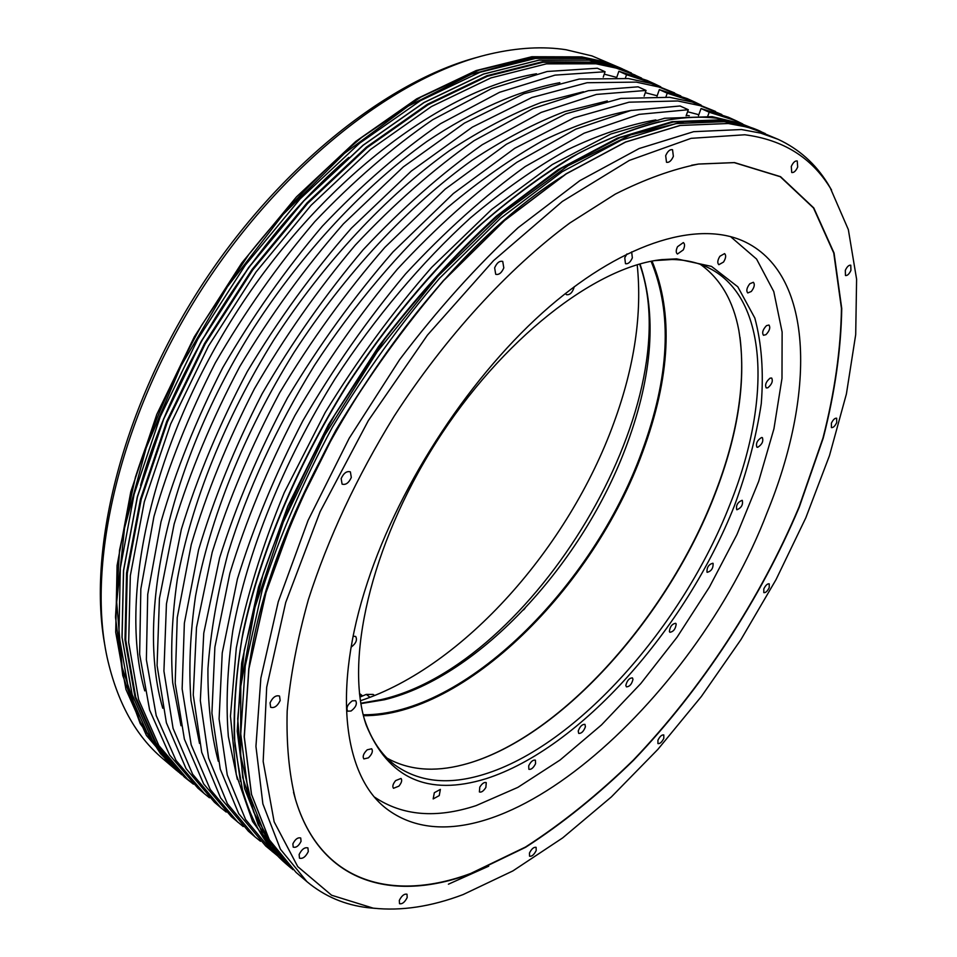 <?xml version="1.0" encoding="UTF-8"?>
<svg xmlns="http://www.w3.org/2000/svg" width="957" height="957" viewBox="0 0 957 957"><rect width="100%" height="100%" fill="white"/><g stroke="black" fill="none" stroke-linecap="round" stroke-linejoin="round"><path stroke-width="1.44" d="M359.928 697.079L366.256 694.411L373.146 694.423L374.594 695.512M361.89 695.763L359.533 693.849M359.497 693.514L361.997 695.416M359.808 696.134L360.837 696.708M359.629 694.734L362.225 696.122M479.122 56.822C386.712 80.639 274.934 170.047 197.728 291.622C120.57 413.221 87.231 552.416 105.007 646.178M162.618 758.518C135.727 735.885 117.233 702.235 107.16 657.555C86.477 562.979 119.589 418.747 199.546 292.77C279.528 166.793 395.959 75.471 490.331 53.927C517.761 47.623 542.978 46.223 565.958 49.716L591.988 55.925L620.854 68.186L602.085 61.272L581.712 56.882L531.877 56.726L476.215 70.531L416.702 98.834L355.837 141.373L296.491 196.855L241.714 263.043L194.343 336.78L156.804 414.369L130.774 491.874L117.077 565.563L115.713 632.218L125.941 689.399L146.445 735.466L175.598 769.595L162.618 758.518M286.49 864.219C266.321 847.22 251.643 822.374 242.432 789.645L234.967 745.826C233.341 713.121 235.697 677.377 242.025 638.594C258.055 559.091 294.72 469.48 346.637 386.15C386.831 324.495 433.222 268.953 481.85 223.735C514.459 195.599 546.722 172.128 578.614 153.335C609.872 137.365 639.479 126.3 667.436 120.139C685.056 117.065 701.421 116.419 716.542 118.201L738.601 122.663L759.2 130.798L739.57 123.561L720.19 119.852L672.053 121.683L617.361 138.131L557.991 169.724L496.408 216.126C455.113 253.94 415.828 297.424 378.541 346.566L328.43 424.693L287.794 506.241L258.534 587.024L241.631 663.081L237.216 731.1L244.609 788.616L262.577 834.073L289.481 866.767L286.49 864.219M375.611 908.408L368.002 907.703C344.891 905.023 324.531 896.338 306.946 881.672L280.413 849.218L262.876 803.892L255.938 746.352L260.854 678.142L278.272 601.726L308.058 520.452L349.173 438.294L399.715 359.497C437.241 309.877 476.718 265.938 518.132 227.682L579.798 180.67L639.109 148.55L693.622 131.683L741.46 129.53L760.671 133.119L778.173 139.351C798.928 149.029 815.448 163.755 827.709 183.517L831.585 190.108M193.422 784.154L184.318 777.036L155.321 743.003L134.997 696.971L124.984 639.766L126.563 572.992L140.488 499.111L166.769 421.355L204.535 343.467L252.11 269.384L307.065 202.872L366.531 147.055L427.468 104.241L486.981 75.687L542.583 61.691L595.302 62.157L620.818 68.677L641.609 78.127M240.41 781.534L234.286 737.703C233.436 705.225 236.379 669.96 243.102 631.907C259.742 554.019 295.869 466.98 346.362 385.97C386.03 325.356 429.765 272.446 477.591 227.24C509.28 199.415 540.693 175.98 571.855 156.936C602.455 140.547 631.584 128.824 659.229 121.754M192.943 783.699L184.976 777.12L156.015 743.134L135.715 697.151L125.714 639.982L127.293 573.267L141.217 499.446L167.475 421.75L205.217 343.922L252.756 269.898L307.664 203.41L367.069 147.629L427.958 104.827L487.424 76.273L542.978 62.265L595.649 62.719L618.473 68.306L640.987 77.876M187.775 779.5L158.862 745.551L138.609 699.567L128.669 642.398L130.331 575.647L144.328 501.767L170.669 423.987L208.482 346.063L256.081 271.932L311.049 205.336L370.503 149.459L431.404 106.562L490.869 77.924L546.399 63.856L596.044 63.796L616.332 68.126L635.005 74.981M277.793 855.977L252.54 821.429L236.259 774.56L230.47 716.195L236.307 647.961C246.069 598.304 262.062 546.507 284.289 492.568L325.189 412.515C357.26 360.227 392.741 311.862 431.595 267.434L491.659 209.439L552.321 164.532L610.769 134.04L664.66 118.249L712.199 116.646L742.512 123.896M226.223 812.062L220.888 807.756L192.608 774.189L173.073 728.373L163.922 671.084L166.446 603.915L181.351 529.341C197.381 476.909 219.368 424.31 247.313 371.519C278.236 319.853 312.903 272.087 351.327 228.245L411.235 171.124L472.363 127.114L531.817 97.542L587.108 82.721L636.285 82.111L659.026 87.039L680.822 95.927M220.888 807.756L214.464 802.277L186.053 768.627L166.386 722.774L157.08 665.51L159.436 598.424L174.162 523.981C190.072 471.669 211.94 419.202 239.764 366.567C270.568 315.056 305.151 267.47 343.503 223.794L403.316 166.913L464.408 123.118L523.862 93.738L579.2 79.06L628.474 78.558L651.274 83.534L674.661 92.937M260.495 841.275L254.993 836.849L227.383 803.713L208.614 758.088L200.324 700.703L203.769 633.127L219.631 557.847C236.319 504.806 258.94 451.477 287.495 397.861C318.98 345.321 354.15 296.682 392.992 251.93L453.355 193.529L514.687 148.359L574.092 117.795L629.084 102.184L677.747 100.975L700.141 105.665L721.841 114.517M254.993 836.849L248.377 831.202L220.636 797.982L201.712 752.31L193.254 694.949L196.508 627.457L212.191 552.309C228.747 499.387 251.248 446.189 279.683 392.741C311.061 340.369 346.135 291.897 384.893 247.325L445.161 189.163L506.456 144.232L565.874 113.859L620.926 98.404L669.697 97.315L692.162 102.052L715.501 111.419M616.667 77.397L604.262 74.156M144.758 690.882C118.524 598.592 150.56 447.529 234.68 315.08C318.741 182.584 441.811 89.312 536.494 73.773M660.761 86.836L654.684 83.893L626.536 74.73L618.868 71.249L616.751 77.409M618.868 71.249L647.099 80.46L654.684 83.893M204.212 793.532L197.872 788.125L169.568 754.953L149.627 710.07L139.638 654.253L140.835 588.986L153.945 516.565C168.564 465.628 189.019 414.393 215.313 362.847C244.573 312.269 277.686 265.245 314.674 221.773C353.073 181.351 392.418 147.342 432.72 119.721L491.683 88.523L547.225 71.488L597.359 68.234L605.075 71.751L555.012 75.124L499.518 92.315L440.543 123.68C400.217 151.445 360.825 185.61 322.353 226.187C285.294 269.826 252.086 317.006 222.718 367.739C196.317 419.429 175.741 470.796 161.003 521.84L147.725 594.393L146.373 659.744L156.218 715.585L176.016 760.432L204.212 793.532L209.463 797.779M626.536 74.73L625.352 78.163M237.815 822.195L210.265 789.501L191.185 744.833L182.141 688.896L184.366 623.174L198.566 549.94C213.937 498.322 235.111 446.261 262.11 393.782C292.041 342.211 325.751 294.182 363.229 249.669C402.06 208.243 441.703 173.277 482.161 144.77L541.148 112.424L596.426 94.432L646.047 90.448L638.092 86.824L588.388 90.688L533.061 108.512L474.074 140.679C433.641 169.03 394.045 203.841 355.286 245.1C317.88 289.445 284.277 337.319 254.454 388.721C227.575 441.045 206.509 492.975 191.268 544.485L177.248 617.576L175.191 683.238L184.39 739.151L203.614 783.855L231.295 816.632L243.234 826.561M659.337 89.611L687.126 98.571L694.938 102.112L667.244 93.2L659.337 89.611L657.004 96.238M701.182 105.15L694.938 102.112M272.434 851.73L245.566 819.479L227.264 775.014L219.093 719.006L222.239 652.913L237.42 579.009C253.438 526.793 275.257 474.026 302.879 420.733C333.395 368.301 367.608 319.387 405.517 273.965C444.718 231.654 484.601 195.85 525.166 166.578L584.141 133.19L639.156 114.361L688.298 109.732L680.092 105.988L630.854 110.498L575.791 129.159L516.804 162.343C476.263 191.46 436.428 227.096 397.299 269.24C359.473 314.482 325.356 363.229 294.947 415.494C267.458 468.631 245.758 521.254 229.859 573.351L214.882 647.123L211.916 713.156L220.266 769.153L238.712 813.653L265.711 846L277.961 856.156M701.05 108.536L728.337 117.221L736.388 120.869L709.185 112.232L701.05 108.536L698.466 115.689M742.74 123.979L736.388 120.869M646.047 90.448L644.109 96.179M667.244 93.2L665.94 96.884M199.511 743.41L190.993 700.536C188.601 668.62 190.108 633.833 195.527 596.187C209.655 519.077 244.119 432.624 293.895 352.655C345.082 273.594 408.639 205.623 472.411 160.01C504.172 139.088 535.011 122.927 564.917 111.502L607.336 100.964M657.172 95.784L645.281 92.673M181.005 725.729L172.727 682.867C170.442 651.083 171.973 616.583 177.308 579.368C191.244 503.215 225.015 418.341 273.822 339.914C324.016 262.385 386.461 195.707 449.431 150.692C480.845 130.008 511.421 113.955 541.148 102.495L583.459 91.74M162.75 708.228C135.703 616.164 168.241 462.542 254.095 327.39C303.309 251.368 364.629 185.957 426.81 141.528C473.38 110.211 518.67 90.544 559.845 82.673M605.075 71.751L603.245 77.122M218.28 761.27C211.114 733.983 207.669 703.144 207.944 668.74C210.528 632.565 217.203 594.118 227.981 553.373C247.373 490.367 276.154 427.779 314.303 365.622C353.659 305.343 399.368 251.26 447.481 207.597C479.756 180.514 511.708 158.108 543.349 140.38C574.356 125.487 603.735 115.474 631.488 110.354M698.825 114.708L687.581 111.742M689.279 115.737L686.265 115.39M688.298 109.732L686.097 115.881M237.324 779.309L228.352 736.519C225.768 704.364 227.264 669.051 232.826 630.567C247.42 551.567 283.32 461.932 335.082 378.805C375.192 317.341 421.726 262.218 470.533 217.813C503.25 190.299 535.561 167.607 567.465 149.735C598.699 134.77 628.175 124.829 655.904 119.912M709.185 112.232L707.749 116.192M463.152 894.556L512.88 870.918L562.668 837.901L611.344 796.942L657.854 749.403L701.325 696.54L740.969 639.563L776.031 579.619L805.794 517.869L829.504 455.544L846.407 393.961L855.702 334.603L856.599 279.181L848.345 229.608L830.305 188.027C811.584 157.51 783.089 139.758 744.809 134.77L691.121 138.334L629.347 160.405L562.273 201.496L493.549 260.627L427.444 335.106L368.337 420.613L320.128 511.708L285.724 602.443L266.692 687.234L263.175 761.449L274.157 821.848L297.747 866.611L331.589 895.226L373.182 908.145C401.234 911.184 431.224 906.65 463.152 894.556M734.498 162.582L698.634 164.03C672.58 169.222 644.815 179.246 615.351 194.08L569.87 222.969C508.011 268.761 445.28 337.139 394.105 416.271C356.614 477.256 328.048 538.36 308.381 599.596C297.352 639.109 290.282 676.252 287.172 711.039C286.299 744.02 289.05 773.412 295.426 799.191C320.284 883.108 392.837 902.762 470.88 873.705L525.644 847.28C562.501 823.475 598.436 794.513 633.426 760.396C701.888 688.825 760.42 599.285 799.322 506.983L823.235 438.103C834.899 392.633 841.071 349.437 841.741 308.501L834.061 253.055L813.809 207.968L780.541 176.674L734.498 162.582M536.195 850.546L536.111 847.328C533.839 846.897 531.625 848.787 529.472 852.998L529.556 856.204C531.829 856.635 534.042 854.745 536.195 850.546M663.799 738.337L663.787 734.952C661.825 734.617 659.875 736.376 657.926 740.216L657.938 743.589C659.899 743.924 661.861 742.177 663.799 738.337M769.225 587.61L769.237 583.842C767.442 583.555 765.636 585.229 763.818 588.866L763.806 592.634C765.612 592.921 767.418 591.247 769.225 587.61M836.693 422.611L836.669 418.221C834.899 417.946 833.14 419.609 831.382 423.209L831.406 427.588C833.176 427.851 834.935 426.2 836.693 422.611M850.929 270.388L850.773 265.197C848.895 264.91 847.077 266.62 845.318 270.341L845.474 275.52C847.352 275.819 849.17 274.109 850.929 270.388M797.683 167.02L797.241 160.979C795.1 160.62 793.114 162.451 791.283 166.47L791.726 172.499C793.867 172.87 795.853 171.04 797.683 167.02M673.369 156.338L672.544 149.723C669.948 149.208 667.663 151.194 665.677 155.68L666.503 162.271C669.099 162.798 671.383 160.824 673.369 156.338M503.801 267.9L502.736 261.428C499.566 260.651 496.862 262.78 494.649 267.84L495.702 274.288C498.884 275.078 501.588 272.948 503.801 267.9M351.315 477.447L350.382 471.885C346.757 470.832 343.683 473.069 341.159 478.596L342.092 484.134C345.728 485.187 348.803 482.962 351.315 477.447M280.162 700.512L279.54 696.062C275.915 694.985 272.745 697.258 270.053 702.845L270.664 707.283C274.3 708.359 277.458 706.099 280.162 700.512M308.286 851.598L307.927 847.914C304.697 847.065 301.766 849.266 299.134 854.505L299.493 858.178C302.723 859.027 305.654 856.838 308.286 851.598M407.192 897.522L407 894.233C404.285 893.623 401.725 895.68 399.32 900.393L399.512 903.683C402.227 904.281 404.787 902.236 407.192 897.522M301.06 841.299L300.725 837.997C297.83 837.231 295.223 839.181 292.878 843.847L293.213 847.124C296.108 847.902 298.728 845.964 301.06 841.299M293.524 792.288L295.354 798.928C320.212 882.809 392.729 902.475 470.748 873.442L525.489 847.041C562.345 823.247 598.257 794.298 633.235 760.205C701.672 688.657 760.193 599.166 799.071 506.887L822.972 438.043C834.624 392.585 840.784 349.401 841.454 308.477L833.762 253.055L813.51 207.992L780.254 176.71L734.222 162.63L698.359 164.078L691.564 165.25M367.56 582.083C400.325 482.017 472.471 373.015 549.509 306.635C626.715 240.231 701.146 219.954 746.089 242.408C814.921 276.752 814.814 396.198 767.155 512.45C694.914 702.055 488.632 886.254 386.556 808.785C343.766 776.33 331.744 689.997 367.56 582.083M637.195 264.766C642.279 313.74 634.515 366.399 613.904 422.731C568.889 547.093 463.978 666.395 360.442 700.727M639.623 264.06C690.009 403.806 532.965 665.318 381.018 699.651L360.837 703.228M523.503 609.956L525.034 608.341M730.478 236.558L756.568 259.06L773.77 291.562L782.12 332.031L781.989 378.41L773.938 428.796L758.662 481.419L736.89 534.664L709.436 587.036L677.125 637.111L640.807 683.537L601.451 724.963L560.072 760.025L517.845 787.372L476.119 805.615C436.284 818.678 402.442 815.854 374.618 797.157M485.965 778.735C428.138 796.475 388.243 778.639 366.268 725.227C344.269 662.304 370.108 546.232 435.866 442.78C501.492 339.257 595.541 266.489 661.837 259.61L676.539 258.845L711.506 266.393L737.799 286.801L754.822 318.011C761.64 343.336 763.782 371.926 761.258 403.758C756.245 436.751 747.285 470.796 734.378 505.882C685.583 628.809 580.54 748.386 485.965 778.735M528.707 765.791L528.862 769.284C531.207 769.775 533.444 767.897 535.573 763.662L535.406 760.157C533.061 759.667 530.824 761.545 528.707 765.791M578.219 731.016L578.698 733.397C581.425 733.612 583.662 731.399 585.421 726.77L584.954 724.377C582.227 724.162 579.978 726.375 578.219 731.016M625.83 685.403L626.416 686.851C629.562 686.719 631.752 684.219 632.996 679.338L632.41 677.891C629.263 678.023 627.074 680.535 625.83 685.403M669.386 631.572L669.876 632.278C673.489 631.704 675.594 628.952 676.18 624.012L675.678 623.294C672.065 623.88 669.96 626.632 669.386 631.572M706.984 572.13L707.223 572.322C711.338 571.197 713.3 568.231 713.109 563.434L712.869 563.23C708.73 564.367 706.78 567.334 706.984 572.13M736.95 509.758C741.4 507.844 743.182 504.722 742.285 500.391L742.094 500.308C737.644 502.198 735.861 505.32 736.746 509.674L736.95 509.758M757.705 447.302C762.023 444.55 763.59 441.321 762.382 437.636L761.581 437.493C757.25 440.244 755.683 443.474 756.891 447.17L757.705 447.302M767.789 387.824C771.844 384.403 773.136 381.137 771.689 378.039L770.122 378.135C766.067 381.544 764.763 384.81 766.21 387.908L767.789 387.824M765.959 334.663C769.595 330.799 770.6 327.593 768.973 325.033L766.485 325.643C762.849 329.507 761.844 332.713 763.459 335.285L765.959 334.663M751.305 291.478C754.391 287.423 755.073 284.361 753.35 282.279L749.821 283.739C746.735 287.806 746.053 290.868 747.764 292.95L751.305 291.478M723.54 262.051C725.944 258.067 726.291 255.256 724.581 253.605L719.903 256.249C717.499 260.232 717.152 263.043 718.851 264.694L723.54 262.051M683.262 249.921C684.937 246.308 684.961 243.856 683.346 242.576L677.52 246.703C675.845 250.315 675.821 252.756 677.436 254.036L683.262 249.921M626.979 253.916L624.765 257.744L625.471 263.665C628.067 264.228 630.364 262.29 632.35 257.852L631.644 251.906M565.431 293.476L566.448 294.684C569.87 295.139 572.453 292.615 574.176 287.1L574.236 286.705M372.333 568.219L374.067 563.482M351.099 647.183C355.992 643.463 357.523 639.886 355.657 636.453L353.145 636.214M352.32 700.835C347.558 704.448 346.003 707.893 347.666 711.183L351.052 711.015C355.801 707.39 357.344 703.945 355.669 700.668L352.32 700.835M367.201 749.809C363.469 753.47 362.356 756.509 363.863 758.925L368.361 757.872C372.082 754.224 373.182 751.185 371.675 748.769L367.201 749.809M395.636 780.601C392.896 783.974 392.179 786.534 393.494 788.293L398.902 786.14C401.629 782.766 402.347 780.206 401.031 778.448L395.636 780.601M434.322 792.719L433.174 798.928L439.239 795.59L440.387 789.381L434.322 792.719M479.768 787.144L479.385 791.941C481.383 792.611 483.548 791.104 485.881 787.42L486.264 782.623C484.266 781.953 482.101 783.46 479.768 787.144M654.983 260.591L672.053 259.503C686.085 259.766 698.526 262.673 709.388 268.235C769.177 298.728 771.115 402.084 730.035 504.255C682.7 625.89 577.167 746.017 483.716 774.428C448.259 785.374 418.46 782.096 394.308 764.583C381.341 754.583 371.579 740.048 365.012 720.992L364.234 718.599M386.987 758.1C408.543 770.11 433.856 772.347 462.901 764.822C557.907 740.658 666.981 618.952 714.616 495.152C738.672 433.401 746.735 378.422 738.804 330.213C733.241 300.725 720.442 278.774 700.404 264.371M739.988 337.295C745.67 384.116 737.153 436.619 714.46 494.817C667.95 615.507 563.446 734.294 469.827 762.896M363.457 715.704C464.911 716.35 593.519 587.287 642.53 452.362C670.438 376.926 673.596 313.178 652.04 261.117M651.095 261.309C672.675 313.226 669.553 376.831 641.716 452.135C592.826 586.785 464.432 715.549 363.229 714.783M640.006 263.953C656.837 314.721 652.578 374.606 627.242 443.593C584.057 562.249 479.804 676.659 384.463 699.746L360.909 703.622M291.131 868.155L289.481 866.767L291.131 868.155M778.173 139.351L752.764 128.705L739.486 125.271L728.241 123.513L680.212 125.475L625.591 142.067L566.245 173.875L504.626 220.493L443.689 280.533C404.321 326.421 368.517 376.185 336.278 429.837L295.462 511.624L265.998 592.586L248.904 668.776L244.298 736.878L251.524 794.394L269.324 839.803L296.096 872.413L306.946 881.672M631.297 72.911L612.085 65.375L588.986 60.183L539.234 60.135L483.608 74.072L424.095 102.543L363.182 145.273L303.752 200.982L248.856 267.398L201.341 341.374L163.647 419.166L137.449 496.839L123.585 570.659L122.077 637.398L132.162 694.603L152.546 740.646L184.318 777.036M177.093 770.852L175.598 769.595L177.093 770.852M282.662 859.876L258.175 824.79L242.695 777.491L237.695 718.803L244.262 650.377L262.912 574.69C281.226 521.613 305.127 468.44 334.627 415.159L384.738 339.113C421.726 291.442 460.52 249.382 501.097 212.897L561.496 168.193L619.622 137.82L673.166 122.041L720.346 120.355L748.111 126.647M562.62 176.232C417.707 266.536 268.642 501.348 248.593 670.917M366.256 694.411L370.072 697.294M348.803 157.415C255.483 237.791 173.6 366.782 140.571 485.438M166.422 760.456L140.224 723.636L122.771 675.546L115.498 617.169L119.541 550.191L135.439 477.124C151.84 426.308 173.839 375.778 201.449 325.559L248.928 254.299C284.325 209.93 321.827 171.04 361.447 137.605L420.936 97.04L478.967 70.124L533.228 57.073L581.868 57.348L608.676 63.772M180.107 773.423L149.436 737.979L129.016 691.899L118.883 634.706L120.343 568.003L134.124 494.255L160.262 416.666L197.884 338.993L245.327 265.149L300.163 198.877L359.533 143.287L420.422 100.676L479.924 72.289L535.561 58.425L585.349 58.533L605.649 62.899L626.237 70.639M292.842 869.638L265.902 836.873L248.042 791.427L240.745 733.899L245.279 665.833L262.29 589.715C279.743 535.944 303.106 481.778 332.39 427.181C364.569 373.637 400.325 323.968 439.646 278.176L500.547 218.28L562.13 171.781L621.488 140.093L676.132 123.573L724.21 121.683L743.529 125.355L763.196 132.604M361.602 695.536L359.545 693.969M296.096 872.413L269.264 839.744L251.44 794.274L244.202 736.723L248.808 668.62L265.89 592.443C283.404 538.624 306.814 484.398 336.134 429.741C368.361 376.113 404.141 326.361 443.498 280.485L504.435 220.469L566.042 173.851L625.399 142.055L680.056 125.451L728.145 123.489L747.513 127.161L765.169 133.478M830.305 188.027L827.709 183.517M373.182 908.145L368.002 907.703M181.579 774.703L152.498 740.598L132.09 694.507L121.994 637.278L123.501 570.528L137.353 496.719L163.539 419.058L201.233 341.29L248.724 267.338L303.608 200.946L363.014 145.261L423.927 102.531L483.464 74.048L539.114 60.112L588.926 60.171L609.274 64.538L628.031 71.428M622.624 69L620.854 68.186M178.516 772.084L160.453 753.602L139.782 721.088L122.125 667.268L116.682 602.168L124.566 527.953L146.182 447.888L180.981 365.993L227.407 286.777L282.937 214.643L344.376 153.467L408.28 106.107L471.322 74.263L530.621 58.425L584.093 58.162M584.213 58.186L605.051 62.672L624.347 69.765M292.734 869.542L275.233 851.108L253.605 811.907L240.662 755.3L240.793 686.325L254.957 607.432L283.248 522.235L324.71 435.339L377.214 351.781L437.72 276.429L502.581 213.435L568.063 165.728L630.783 134.877L684.674 121.515L722.571 121.24M722.774 121.264C738.864 123.513 751.652 126.97 761.138 131.647M488.692 866.193L448.414 884.196M365.012 720.992L366.268 725.227M657.471 260.28L661.837 259.61"/></g></svg>
